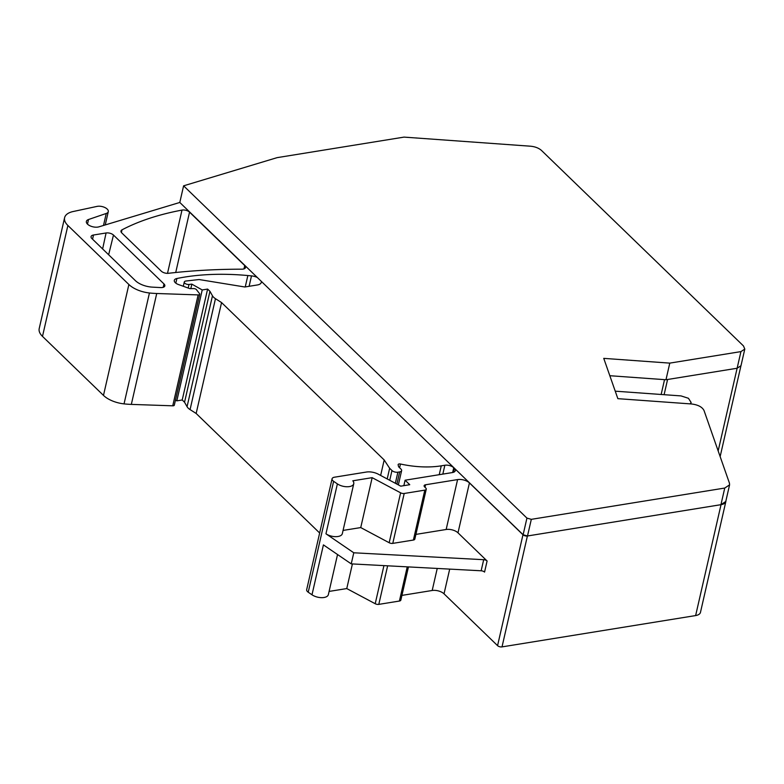 <?xml version="1.0" encoding="UTF-8"?>
<svg xmlns="http://www.w3.org/2000/svg" width="784" height="784" viewBox="0 0 784 784"><rect width="100%" height="100%" fill="white"/><g stroke="black" fill="none" stroke-linecap="round" stroke-linejoin="round"><path stroke-width="1.18" d="M617.861 398.664L691.468 403.966C697.976 404.769 702.15 406.935 704.003 410.473L729.453 483.179L729.581 484.865L724.749 488.05L531.317 519.341L526.936 518.106L183.603 185.828L277.115 157.643L404.034 137.112L530.543 146.206C535.168 146.657 538.833 148.088 541.558 150.508L743.487 345.95L744.8 349.066L740.939 351.604L669.781 363.119L603.749 358.366L617.861 398.664M729.581 484.865L725.768 501.495L720.937 504.68L527.505 535.972L523.124 534.747L179.801 202.458L183.603 185.828M744.8 349.066L740.988 365.707L737.127 368.245L665.979 379.75L669.781 363.119M665.979 379.75L609.815 375.712M690.175 403.868L691.116 402.457L688.44 398.282L681.031 395.91L615.234 391.177M179.801 202.458L98.882 226.85A7.644 3.783 12.9 0 1 90.425 225.998A7.644 3.783 12.9 0 1 86.377 221.441A7.644 3.783 12.9 0 1 88.533 219.51L106.252 213.454A7.203 3.567 12.9 0 0 108.29 211.641A7.203 3.567 12.9 0 0 104.782 207.476A7.203 3.567 12.9 0 0 97.03 206.398L73.03 211.553A21.825 10.819 12.9 0 0 64.602 217.697A21.825 10.819 12.9 0 0 67.885 225.478L128.88 284.504A21.825 10.819 12.9 0 0 149.44 292.981A54.576 27.038 12.9 0 0 156.731 293.5L198.146 294.911A2.185 1.078 12.9 0 0 199.724 294.245A2.185 1.078 12.9 0 0 199.538 293.618L196.421 289.629A2.185 1.078 12.9 0 0 193.785 288.6L189.836 288.63L178.478 284.543A6.546 3.244 12.9 0 1 174.303 280.358A6.546 3.244 12.9 0 1 176.89 278.506A163.719 81.105 12.9 0 1 247.852 275.547L251.497 275.88A8.732 4.322 12.9 0 1 257.338 277.507M183.309 286.278L184.279 282.005A3.273 1.627 12.9 0 1 185.926 281.025L199.077 279.535L244.833 286.993L257.426 284.955A8.732 4.322 12.9 0 0 261.288 282.407A8.732 4.322 12.9 0 0 261.268 281.309M184.279 282.005A3.273 1.627 12.9 0 0 185.69 283.808A3.273 1.627 12.9 0 0 189.022 284.455L191.835 284.131L202.223 289.953L207.613 289.08L209.945 291.325L212.464 295.784A10.917 5.41 12.9 0 0 215.463 298.694L221.558 302.575L384.189 459.973L389.648 468.273L391.971 470.527A4.361 2.166 12.9 0 0 397.89 472.193L399.693 471.899A4.361 2.166 12.9 0 0 401.624 470.625A4.361 2.166 12.9 0 0 400.967 469.067L398.644 466.823L398.135 464.863A2.185 1.078 12.9 0 1 398.135 464.589A2.185 1.078 12.9 0 1 400.457 464.01A65.484 32.448 12.9 0 0 441.265 465.833L444.861 465.245A6.546 3.244 12.9 0 1 453.75 467.744L454.328 468.313A6.546 3.244 12.9 0 1 455.308 470.645A6.546 3.244 12.9 0 1 452.417 472.556L405.103 480.21L409.748 484.708L400.751 486.158L378.329 474.212A10.917 5.41 12.9 0 0 366.353 472.046L334.494 477.201A5.459 2.705 12.9 0 0 332.073 478.789A5.459 2.705 12.9 0 0 333.621 481.317L337.385 483.895A9.82 4.871 12.9 0 0 347.371 486.756A9.82 4.871 12.9 0 0 353.76 483.728A9.82 4.871 12.9 0 0 352.81 480.798L372.165 477.662L400.614 492.822A3.273 1.627 12.9 0 0 404.201 493.479L424.81 490.137A3.273 1.627 12.9 0 0 426.261 489.187A3.273 1.627 12.9 0 0 425.771 488.02L424.605 486.893A3.273 1.627 12.9 0 1 424.115 485.727A3.273 1.627 12.9 0 1 425.565 484.767L457.582 479.592A8.732 4.322 12.9 0 1 469.43 482.924L522.967 534.747A3.273 1.627 12.9 0 0 527.407 535.991L721.035 504.671A10.917 5.41 12.9 0 0 725.866 501.486A10.917 5.41 12.9 0 0 725.925 500.79M92.571 239.208L93.482 235.014L106.075 232.975A5.459 2.705 12.9 0 1 113.474 235.053L164.013 283.965L163.18 287.316M93.482 235.014A5.459 2.705 12.9 0 0 91.062 236.631A5.459 2.705 12.9 0 0 91.885 238.552L135.397 280.652A16.376 8.114 12.9 0 0 152.459 287.14L160.7 287.581A5.459 2.705 12.9 0 0 164.826 285.935A5.459 2.705 12.9 0 0 164.013 283.965M189.542 212.15L244.726 265.551A5.459 2.705 12.9 0 1 245.549 267.501A5.459 2.705 12.9 0 1 241.913 269.186A436.58 216.286 12.9 0 0 168.403 273.302A5.459 2.705 12.9 0 1 161.298 271.176L121.804 232.946A5.459 2.705 12.9 0 1 120.981 231.006A5.459 2.705 12.9 0 1 121.99 229.849A261.944 129.772 12.9 0 1 181.996 210.092A5.459 2.705 12.9 0 1 189.542 212.15L175.724 272.499M401.937 595.389L432.19 590.489A8.732 4.322 12.9 0 1 444.028 593.821L497.566 645.644A3.273 1.627 12.9 0 0 502.015 646.888L695.633 615.567A10.917 5.41 12.9 0 0 700.465 612.382L725.866 501.486M329.094 591.42L346.763 588.568L375.213 603.729A3.273 1.627 12.9 0 0 378.799 604.376L399.409 601.044A3.273 1.627 12.9 0 0 400.859 600.083L408.454 566.92M332.073 478.789L306.671 589.686A5.459 2.705 12.9 0 0 308.22 592.214L311.993 594.791A9.82 4.871 12.9 0 0 321.979 597.663A9.82 4.871 12.9 0 0 328.359 594.625L337.541 554.533M319.656 533.002L196.157 413.472L190.071 409.591L215.463 298.694M175.479 400.095L176.821 400.849L182.221 399.977L184.544 402.231L187.062 406.68A10.917 5.41 12.9 0 0 190.071 409.591M64.602 217.697L39.2 328.594A21.825 10.819 12.9 0 0 42.493 336.385L103.478 395.401A21.825 10.819 12.9 0 0 124.039 403.878A54.576 27.038 12.9 0 0 131.33 404.397L172.745 405.818A2.185 1.078 12.9 0 0 174.322 405.142L199.724 294.245M190.816 288.62L191.835 284.131M176.821 400.849L202.223 289.953M182.221 399.977L207.613 289.08M184.544 402.231L209.945 291.325M196.157 413.472L221.558 302.575M380.642 475.447L384.189 459.973M387.198 478.936L389.648 468.273M403.848 485.659L405.103 480.21M415.912 534.394L446.155 529.494A8.732 4.322 12.9 0 1 457.993 532.826L487.099 560.991L484.561 572.085A3.273 1.627 12.9 0 0 481.141 570.781L351.232 563.872L323.42 544.89L311.993 594.791M351.232 563.872L353.78 552.789L325.958 533.796A9.82 4.871 12.9 0 0 335.944 536.668A9.82 4.871 12.9 0 0 342.334 533.63L353.76 483.728M426.261 489.187L414.834 539.088A3.273 1.627 12.9 0 1 413.384 540.049L392.774 543.381A3.273 1.627 12.9 0 1 389.178 542.734L360.738 527.573L372.165 477.662M360.738 527.573L343.059 530.425M346.763 588.568L352.408 563.941M487.099 560.991A3.273 1.627 12.9 0 0 483.689 559.698L353.78 552.789M720.937 504.68L724.749 488.05M527.505 535.972L531.317 519.341M523.124 534.747L526.936 518.106M718.164 450.927L740.939 351.604M661.147 394.479L664.538 379.652M664.107 394.695L667.586 379.495M87.475 224.116L88.533 219.51M103.498 225.459L106.252 213.454M42.493 336.385L67.885 225.478M103.478 395.401L128.88 284.504M124.039 403.878L149.44 292.981M131.33 404.397L156.731 293.5M172.745 405.818L198.146 294.911M175.832 283.151L176.89 278.506M245.245 286.924L247.852 275.547M249.116 286.307L251.497 275.88M188.199 288.042L189.022 284.455M187.062 406.68L212.464 295.784M389.736 480.288L391.971 470.527M395.352 483.277L397.89 472.193M396.89 484.1L399.693 471.899M399.605 467.754L400.457 464.01M439.236 474.683L441.265 465.833M442.833 474.104L444.861 465.245M452.652 472.507L453.75 467.744M453.407 472.321L454.328 468.313M308.22 592.214L333.621 481.317M325.958 533.796L337.385 483.895M389.178 542.734L400.614 492.822M392.774 543.381L404.201 493.479M413.384 540.049L424.81 490.137M424.987 487.266L425.565 484.767M446.155 529.494L457.582 479.592M457.993 532.826L469.43 482.924M497.566 645.644L522.967 534.747M444.028 593.821L449.693 569.115M502.015 646.888L527.407 535.991M695.633 615.567L721.035 504.671M113.474 235.053L108.643 254.761M106.075 232.975L102.626 248.94M243.961 268.892L244.726 265.551M121.393 232.485L121.99 229.849M167.502 273.351L181.996 210.092M375.213 603.729L383.935 565.617M378.799 604.376L387.639 565.813M399.409 601.044L407.239 566.852M432.19 590.489L437.237 568.449M481.141 570.781L483.689 559.698M691.116 402.457L690.782 403.917M720.143 456.592L740.89 366.03M105.242 224.939L108.29 211.641M398.36 484.884L401.624 470.625"/></g></svg>

